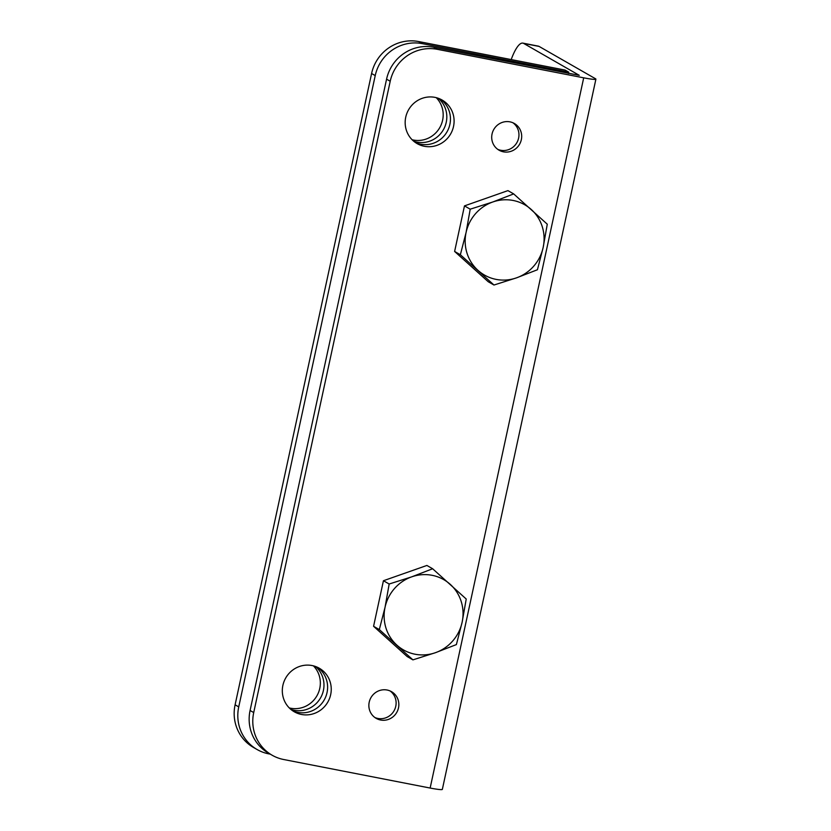 <?xml version="1.0" encoding="UTF-8"?>
<svg xmlns="http://www.w3.org/2000/svg" width="831" height="831" viewBox="0 0 831 831"><rect width="100%" height="100%" fill="white"/><g stroke="black" fill="none" stroke-linecap="round" stroke-linejoin="round"><path stroke-width="1.25" d="M272.111 755.213L268.475 753.125A40.501 39.119 -60.2 0 1 250.079 710.484L386.571 79.174A40.501 39.119 -60.2 0 1 433.637 47.222L579.259 75.32L523.675 43.42A40.501 9.962 -79 0 0 522.896 43.129L538.301 46.131A40.501 9.962 101 0 1 539.09 46.422L595.484 78.737A16.204 1.309 -167.8 0 1 595.9 79.163A16.204 1.309 -167.8 0 1 583.705 77.823L437.272 49.309A40.501 39.119 119.8 0 0 390.217 81.261L253.715 712.562A40.501 39.119 119.8 0 0 272.111 755.213A40.501 39.119 119.8 0 0 283.724 759.524L430.146 788.048A16.204 1.309 -167.8 0 0 442.341 789.388L595.9 79.163M522.896 43.129A40.501 9.962 -79 0 0 511.19 59.572M317.4 667.262A25.107 24.255 -60.2 0 1 325.492 697.386A25.107 24.255 -60.2 0 1 297.862 712.385A25.107 24.255 -60.2 0 1 292.522 710.671M440.253 99.086A25.107 24.255 -60.2 0 1 448.335 129.21A25.107 24.255 -60.2 0 1 420.704 144.21A25.107 24.255 -60.2 0 1 415.365 142.496M312.072 665.548A25.107 24.255 -60.2 0 1 319.27 668.217A25.107 24.255 -60.2 0 1 329.533 698.466A25.107 24.255 -60.2 0 1 301.497 714.473A25.107 24.255 -60.2 0 1 294.299 711.793A25.107 24.255 -60.2 0 1 284.025 681.545A25.107 24.255 -60.2 0 1 312.072 665.548M434.914 97.362A25.107 24.255 -60.2 0 1 442.113 100.042A25.107 24.255 -60.2 0 1 452.386 130.29A25.107 24.255 -60.2 0 1 424.34 146.287A25.107 24.255 -60.2 0 1 417.141 143.618A25.107 24.255 -60.2 0 1 406.878 113.369A25.107 24.255 -60.2 0 1 434.914 97.362M398.496 707.867A15.394 14.865 119.8 0 0 391.505 691.662A15.394 14.865 119.8 0 0 369.213 702.164A15.394 14.865 119.8 0 0 376.194 718.368A15.394 14.865 119.8 0 0 398.496 707.867M521.338 139.691A15.394 14.865 -60.2 0 1 499.047 150.193A15.394 14.865 -60.2 0 1 492.056 133.988A15.394 14.865 -60.2 0 1 514.347 123.487A15.394 14.865 -60.2 0 1 521.338 139.691M374.874 717.517A15.394 14.865 -60.2 0 0 395.764 706.308A15.394 14.865 119.8 0 0 390.092 690.956M512.945 122.78A15.394 14.865 119.8 0 1 518.606 138.123A15.394 14.865 -60.2 0 1 497.717 149.331M432.629 568.747L426.895 565.454L383.434 580.734L373.576 626.294L407.19 656.573L412.924 659.866L435.465 652.688L456.385 644.586L462.119 622.274L466.233 599.026L432.629 568.747L411.709 576.849L389.168 584.016L385.054 607.264L379.32 629.576L412.924 659.866M373.576 626.294L379.32 629.576M383.434 580.734L389.168 584.016M396.938 645.188A40.501 39.119 119.8 0 0 435.465 652.688A40.501 39.119 119.8 0 0 462.119 622.274A40.501 39.119 119.8 0 0 450.246 584.349A40.501 39.119 119.8 0 0 411.709 576.849A40.501 39.119 119.8 0 0 385.054 607.264A40.501 39.119 119.8 0 0 396.938 645.188M513.672 193.903L507.928 190.621L464.477 205.891L454.619 251.45L488.233 281.74L493.967 285.023L516.508 277.855L537.428 269.753L543.162 247.43L547.276 224.193L513.672 193.903L492.752 202.006L470.211 209.183L466.098 232.42L460.364 254.743L493.967 285.023M454.619 251.45L460.364 254.743M464.477 205.891L470.211 209.183M477.981 270.345A40.501 39.119 119.8 0 0 516.508 277.855A40.501 39.119 119.8 0 0 543.162 247.43A40.501 39.119 119.8 0 0 531.289 209.516A40.501 39.119 119.8 0 0 492.752 202.006A40.501 39.119 119.8 0 0 466.098 232.42A40.501 39.119 119.8 0 0 477.981 270.345M257.132 749.541L253.497 747.453A40.501 39.119 -60.2 0 1 235.1 704.813L371.592 73.502A40.501 39.119 -60.2 0 1 418.658 41.55L565.08 70.074L568.726 72.152L422.293 43.638A40.501 39.119 119.8 0 0 375.228 75.59L238.736 706.89A40.501 39.119 119.8 0 0 257.132 749.541A40.501 39.119 119.8 0 0 268.735 753.852L270.272 754.153M568.726 72.152L568.435 73.471M315.448 666.462A25.107 24.255 -60.2 0 1 321.4 696.295A25.107 24.255 -60.2 0 1 294.216 710.297A25.107 24.255 -60.2 0 1 290.85 709.383M438.29 98.287A25.107 24.255 -60.2 0 1 444.242 128.119A25.107 24.255 -60.2 0 1 417.058 142.122A25.107 24.255 -60.2 0 1 413.693 141.197M313.391 665.839A25.107 24.255 -60.2 0 1 317.255 695.204A25.107 24.255 -60.2 0 1 290.58 708.22A25.107 24.255 -60.2 0 1 289.271 707.919M436.233 97.663A25.107 24.255 -60.2 0 1 440.098 127.029A25.107 24.255 -60.2 0 1 413.423 140.034A25.107 24.255 -60.2 0 1 412.114 139.743M539.09 46.422L523.675 43.42M433.637 47.222L437.272 49.309M386.571 79.174L390.217 81.261M583.705 77.823L430.146 788.048M253.715 712.562L250.079 710.484M418.658 41.55L422.293 43.638M371.592 73.502L375.228 75.59M238.736 706.89L235.1 704.813"/></g></svg>
